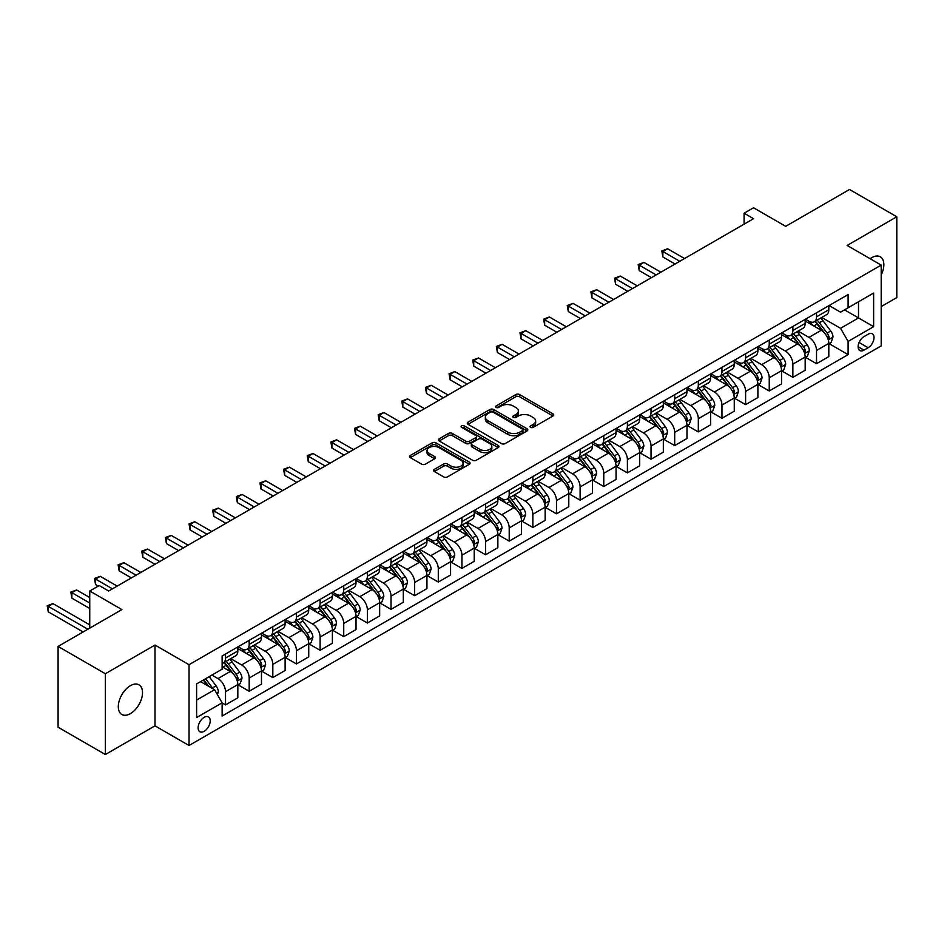 <?xml version="1.0" encoding="UTF-8"?>
<svg xmlns="http://www.w3.org/2000/svg" width="944" height="944" viewBox="0 0 944 944"><rect width="100%" height="100%" fill="white"/><g stroke="black" fill="none" stroke-linecap="round" stroke-linejoin="round"><path stroke-width="1.42" d="M530.634 427.372A1.841 1.062 0 0 0 533.23 427.372L552.948 415.985A2.62 1.51 0 0 0 553.727 414.912A2.62 1.51 0 0 0 552.948 413.85L519.542 394.557A2.62 1.51 0 0 0 515.825 394.557L496.107 405.944A1.841 1.062 0 0 0 495.565 406.687A1.841 1.062 0 0 0 496.107 407.442A1.841 1.062 0 0 0 498.703 407.442L501.252 405.967A8.402 4.85 0 0 1 513.135 405.967L515.92 407.572A8.402 4.85 0 0 1 518.386 411.006A8.402 4.85 0 0 1 515.92 414.428L513.371 415.903A1.841 1.062 0 0 0 512.828 416.658A1.841 1.062 0 0 0 513.371 417.413A1.841 1.062 0 0 0 515.967 417.413L518.516 415.938A8.402 4.85 0 0 1 530.398 415.938L533.183 417.543A8.402 4.85 0 0 1 535.649 420.977A8.402 4.85 0 0 1 533.183 424.399L530.634 425.874A1.841 1.062 0 0 0 530.091 426.629A1.841 1.062 0 0 0 530.634 427.372L530.634 425.874M130.414 713.629A17.122 9.877 120 0 0 141.588 698.548A17.122 9.877 120 0 0 138.969 684.825A17.122 9.877 120 0 0 130.414 685.674A17.122 9.877 120 0 0 119.227 700.755A17.122 9.877 120 0 0 121.847 714.478A17.122 9.877 120 0 0 130.414 713.629M881.2 274.916A17.122 9.877 120 0 0 880.304 256.827A17.122 9.877 120 0 0 871.737 257.665A17.122 9.877 120 0 0 870.144 258.715M204.164 731.317A8.555 4.944 120 0 0 209.757 723.777A8.555 4.944 120 0 0 208.447 716.909A8.555 4.944 120 0 0 204.164 717.334A8.555 4.944 120 0 0 198.57 724.886A8.555 4.944 120 0 0 199.892 731.742A8.555 4.944 120 0 0 204.164 731.317M434.334 469.357A2.62 1.51 0 0 0 433.567 470.431A2.62 1.51 0 0 0 434.334 471.504L443.715 476.921A2.62 1.51 0 0 0 447.421 476.921L469.333 464.271A2.62 1.51 0 0 0 470.1 463.197A2.62 1.51 0 0 0 469.333 462.123L435.916 442.83A2.62 1.51 0 0 0 432.199 442.83L410.298 455.48A2.62 1.51 0 0 0 409.531 456.554A2.62 1.51 0 0 0 410.298 457.628L421.626 464.165A2.62 1.51 0 0 0 425.331 464.165L434.712 458.749A2.62 1.51 0 0 0 435.479 457.675A2.62 1.51 0 0 0 434.712 456.601L429.095 453.368A7.021 4.059 0 0 1 427.03 450.5A7.021 4.059 0 0 1 431.373 446.748A7.021 4.059 0 0 1 439.019 447.633L461.026 460.33A7.021 4.059 0 0 1 463.079 463.197A7.021 4.059 0 0 1 458.737 466.938A7.021 4.059 0 0 1 451.09 466.065L447.421 463.952A2.62 1.51 0 0 0 443.715 463.952L434.334 469.357L434.334 471.504L443.715 466.135L443.715 463.952M881.2 306.588L896.8 297.572L896.8 216.778L849.517 189.484L785.691 226.336L753.548 207.774L744.084 213.226L753.548 218.689L108.666 591.015L99.203 585.551L89.751 591.015L89.751 628.138M105.35 673.721L105.35 754.516L154.993 725.853L154.993 645.059L105.35 673.721L58.08 646.428L121.906 609.576L89.751 591.015M154.993 645.059L189.036 664.706L881.2 265.099L881.2 345.893L189.036 745.512L189.036 664.706M896.8 216.778L847.157 245.44L881.2 265.099M501.441 443.586A2.62 1.51 0 0 0 505.158 443.586L527.059 430.936A2.62 1.51 0 0 0 527.826 429.862A2.62 1.51 0 0 0 527.059 428.8L493.641 409.507A2.62 1.51 0 0 0 489.936 409.507L468.023 422.145A2.62 1.51 0 0 0 467.256 423.219A2.62 1.51 0 0 0 468.023 424.293L501.441 443.586M462.359 427.774A1.841 1.062 0 0 1 464.224 428.033L464.224 425.85L498.196 445.462A2.62 1.51 0 0 1 498.963 446.536A2.62 1.51 0 0 1 498.196 447.598L476.283 460.247A2.62 1.51 0 0 1 472.578 460.247L439.161 440.954L439.161 438.818A2.62 1.51 0 0 0 438.394 439.892A2.62 1.51 0 0 0 439.161 440.954M439.161 438.818L448.542 433.402A2.62 1.51 0 0 1 452.247 433.402L465.805 441.226A2.62 1.51 0 0 0 469.51 441.226L475.729 437.638A2.62 1.51 0 0 0 476.496 436.565A2.62 1.51 0 0 0 475.729 435.491L461.628 427.349A1.841 1.062 0 0 1 461.085 426.594A1.841 1.062 0 0 1 462.218 425.614A1.841 1.062 0 0 1 464.224 425.85M105.35 754.516L58.08 727.222L58.08 646.428M868.15 334.211L863.984 336.607A8.295 4.791 120 0 0 858.568 343.923A8.295 4.791 120 0 0 859.842 350.566A8.295 4.791 120 0 0 863.984 350.153L868.15 347.746A8.295 4.791 120 0 0 873.566 340.442A8.295 4.791 120 0 0 872.291 333.798A8.295 4.791 120 0 0 868.15 334.211M829.092 305.549L840.538 312.157L848.101 307.791L848.101 294.575L222.135 655.974L222.135 669.19L196.6 683.928L196.6 717.558L222.135 702.82L222.135 716.024L848.101 354.625L848.101 341.421L840.538 328.311L821.728 317.455M848.101 307.791L873.637 293.041L873.637 326.671L848.101 341.421M154.993 725.853L189.036 745.512M744.084 213.226L744.084 224.153M844.514 309.856L858.509 317.939L858.509 301.785L873.637 293.041M840.538 328.311L858.509 317.939L873.637 326.671M196.6 700.082L214.571 689.71L200.576 681.639M222.135 702.926L225.533 704.897L225.533 691.681A10.703 6.171 -120 0 0 217.97 678.583L211.916 675.078M225.533 704.897L237.829 697.793L237.829 684.577A10.703 6.171 -120 0 0 230.265 671.479L222.135 666.783M238.112 684.86L249.181 691.244L249.181 678.028A10.703 6.171 -120 0 0 241.605 664.93L230.749 658.664M249.181 691.244L261.464 684.14L261.464 670.936A10.703 6.171 -120 0 0 253.901 657.838L237.829 648.552M261.748 671.208L272.816 677.591L272.816 664.387A10.703 6.171 -120 0 0 265.252 651.277L254.384 645.012M272.816 677.591L285.112 670.5L285.112 657.284A10.703 6.171 -120 0 0 277.548 644.186L261.464 634.899M285.395 657.555L296.451 663.951L296.451 650.735A10.703 6.171 -120 0 0 288.888 637.637L278.032 631.359M296.451 663.951L308.747 656.847L308.747 643.643A10.703 6.171 -120 0 0 301.183 630.533L285.112 621.258M309.03 643.914L320.099 650.298L320.099 637.082A10.703 6.171 -120 0 0 312.523 623.984L301.667 617.718M320.099 650.298L332.382 643.206L332.382 629.99A10.703 6.171 -120 0 0 324.819 616.892L308.747 607.606M332.666 630.262L343.734 636.645L343.734 623.441A10.703 6.171 -120 0 0 336.17 610.331L325.302 604.066M343.734 636.645L356.03 629.554L356.03 616.338A10.703 6.171 -120 0 0 348.466 603.24L332.382 593.965M356.313 616.621L367.369 623.005L367.369 609.789A10.703 6.171 -120 0 0 359.806 596.691L348.95 590.413M367.369 623.005L379.665 615.901L379.665 602.697A10.703 6.171 -120 0 0 372.101 589.587L356.03 580.312M379.948 602.968L391.017 609.352L391.017 596.148A10.703 6.171 -120 0 0 383.441 583.038L372.585 576.772M391.017 609.352L403.3 602.26L403.3 589.044A10.703 6.171 -120 0 0 395.737 575.946L379.665 566.66M403.584 589.316L414.652 595.711L414.652 582.495A10.703 6.171 -120 0 0 407.088 569.397L396.22 563.12M414.652 595.711L426.948 588.608L426.948 575.403A10.703 6.171 -120 0 0 419.384 562.294L403.3 553.019M427.231 575.675L438.287 582.059L438.287 568.843A10.703 6.171 -120 0 0 430.724 555.745L419.868 549.479M438.287 582.059L450.583 574.967L450.583 561.751A10.703 6.171 -120 0 0 443.019 548.653L426.948 539.366M450.866 562.022L461.935 568.406L461.935 555.202A10.703 6.171 -120 0 0 454.371 542.092L443.503 535.826M461.935 568.406L474.218 561.314L474.218 548.098A10.703 6.171 -120 0 0 466.655 535L450.583 525.714M474.502 548.37L485.57 554.765L485.57 541.549A10.703 6.171 -120 0 0 478.006 528.451L467.138 522.174M485.57 554.765L497.866 547.662L497.866 534.457A10.703 6.171 -120 0 0 490.302 521.348L474.218 512.073M498.149 534.729L509.205 541.113L509.205 527.908A10.703 6.171 -120 0 0 501.642 514.799L490.786 508.533M509.205 541.113L521.501 534.021L521.501 520.805A10.703 6.171 -120 0 0 513.937 507.707L497.866 498.42M521.784 521.076L532.853 527.472L532.853 514.256A10.703 6.171 -120 0 0 525.289 501.158L514.421 494.88M532.853 527.472L545.136 520.368L545.136 507.152A10.703 6.171 -120 0 0 537.573 494.054L521.501 484.779M545.42 507.435L556.488 513.819L556.488 500.603A10.703 6.171 -120 0 0 548.924 487.505L538.056 481.239M556.488 513.819L568.784 506.716L568.784 493.511A10.703 6.171 -120 0 0 561.22 480.402L545.136 471.127M569.067 493.783L580.123 500.167L580.123 486.962A10.703 6.171 -120 0 0 572.56 473.853L561.704 467.587M580.123 500.167L592.419 493.075L592.419 479.859A10.703 6.171 -120 0 0 584.855 466.761L568.784 457.474M592.702 480.13L603.771 486.526L603.771 473.31A10.703 6.171 -120 0 0 596.207 460.212L585.339 453.934M603.771 486.526L616.054 479.422L616.054 466.218A10.703 6.171 -120 0 0 608.491 453.108L592.419 443.833M616.338 466.489L627.406 472.873L627.406 459.657A10.703 6.171 -120 0 0 619.842 446.559L608.974 440.293M627.406 472.873L639.702 465.781L639.702 452.565A10.703 6.171 -120 0 0 632.138 439.467L616.054 430.181M639.985 452.837L651.041 459.221L651.041 446.016A10.703 6.171 -120 0 0 643.478 432.907L632.622 426.641M651.041 459.221L663.337 452.129L663.337 438.913A10.703 6.171 -120 0 0 655.773 425.815L639.702 416.54M663.62 439.196L674.689 445.58L674.689 432.364A10.703 6.171 -120 0 0 667.125 419.266L656.257 412.988M674.689 445.58L686.972 438.476L686.972 425.272A10.703 6.171 -120 0 0 679.409 412.162L663.337 402.887M687.256 425.543L698.324 431.927L698.324 418.723A10.703 6.171 -120 0 0 690.76 405.613L679.892 399.347M698.324 431.927L710.62 424.835L710.62 411.619A10.703 6.171 -120 0 0 703.056 398.521L686.972 389.235M710.903 411.891L721.959 418.286L721.959 405.07A10.703 6.171 -120 0 0 714.396 391.972L703.54 385.695M721.959 418.286L734.255 411.183L734.255 397.979A10.703 6.171 -120 0 0 726.691 384.869L710.62 375.594M734.538 398.25L745.607 404.634L745.607 391.418A10.703 6.171 -120 0 0 738.043 378.32L727.175 372.054M745.607 404.634L757.89 397.542L757.89 384.326A10.703 6.171 -120 0 0 750.327 371.228L734.255 361.941M758.174 384.597L769.242 390.981L769.242 377.777A10.703 6.171 -120 0 0 761.678 364.667L750.81 358.401M769.242 390.981L781.538 383.889L781.538 370.673A10.703 6.171 -120 0 0 773.974 357.575L757.89 348.289M781.821 370.945L792.877 377.34L792.877 364.124A10.703 6.171 -120 0 0 785.314 351.026L774.458 344.749M792.877 377.34L805.173 370.237L805.173 357.033A10.703 6.171 -120 0 0 797.609 343.923L781.538 334.648M805.456 357.304L816.525 363.688L816.525 350.484A10.703 6.171 -120 0 0 808.961 337.374L798.093 331.108M816.525 363.688L828.808 356.596L828.808 343.38A10.703 6.171 -120 0 0 821.245 330.282L805.173 320.995M805.456 319.19L808.961 321.22A10.703 6.171 -120 0 0 814.306 321.751A10.703 6.171 -120 0 0 816.525 316.854L816.525 312.806M781.821 332.843L785.314 334.86A10.703 6.171 -120 0 0 790.671 335.391A10.703 6.171 -120 0 0 792.877 330.494L792.877 326.459M758.174 346.495L761.678 348.513A10.703 6.171 -120 0 0 767.024 349.044A10.703 6.171 -120 0 0 769.242 344.147L769.242 340.1M734.538 360.136L738.043 362.166A10.703 6.171 -120 0 0 743.388 362.685A10.703 6.171 -120 0 0 745.607 357.788L745.607 353.752M710.903 373.789L714.396 375.806A10.703 6.171 -120 0 0 719.753 376.337A10.703 6.171 -120 0 0 721.959 371.44L721.959 367.405M687.256 387.441L690.76 389.459A10.703 6.171 -120 0 0 696.106 389.99A10.703 6.171 -120 0 0 698.324 385.093L698.324 381.046M663.62 401.082L667.125 403.1A10.703 6.171 -120 0 0 672.47 403.631A10.703 6.171 -120 0 0 674.689 398.734L674.689 394.698M639.985 414.735L643.478 416.752A10.703 6.171 -120 0 0 648.835 417.283A10.703 6.171 -120 0 0 651.041 412.386L651.041 408.351M616.338 428.375L619.842 430.405A10.703 6.171 -120 0 0 625.188 430.936A10.703 6.171 -120 0 0 627.406 426.027L627.406 421.992M592.702 442.028L596.207 444.046A10.703 6.171 -120 0 0 601.552 444.577A10.703 6.171 -120 0 0 603.771 439.68L603.771 435.644M569.067 455.681L572.56 457.698A10.703 6.171 -120 0 0 577.917 458.229A10.703 6.171 -120 0 0 580.123 453.332L580.123 449.285M545.42 469.321L548.924 471.339A10.703 6.171 -120 0 0 554.27 471.87A10.703 6.171 -120 0 0 556.488 466.973L556.488 462.938M521.784 482.974L525.289 484.992A10.703 6.171 -120 0 0 530.634 485.523A10.703 6.171 -120 0 0 532.853 480.626L532.853 476.59M498.149 496.627L501.642 498.644A10.703 6.171 -120 0 0 506.987 499.175A10.703 6.171 -120 0 0 509.205 494.278L509.205 490.231M474.502 510.267L478.006 512.285A10.703 6.171 -120 0 0 483.352 512.816A10.703 6.171 -120 0 0 485.57 507.919L485.57 503.884M450.866 523.92L454.371 525.938A10.703 6.171 -120 0 0 459.716 526.469A10.703 6.171 -120 0 0 461.935 521.572L461.935 517.524M427.231 537.561L430.724 539.59A10.703 6.171 -120 0 0 436.069 540.11A10.703 6.171 -120 0 0 438.287 535.213L438.287 531.177M403.584 551.213L407.088 553.231A10.703 6.171 -120 0 0 412.434 553.762A10.703 6.171 -120 0 0 414.652 548.865L414.652 544.83M379.948 564.866L383.441 566.884A10.703 6.171 -120 0 0 388.798 567.415A10.703 6.171 -120 0 0 391.017 562.518L391.017 558.47M356.313 578.507L359.806 580.525A10.703 6.171 -120 0 0 365.151 581.056A10.703 6.171 -120 0 0 367.369 576.159L367.369 572.123M332.666 592.159L336.17 594.177A10.703 6.171 -120 0 0 341.516 594.708A10.703 6.171 -120 0 0 343.734 589.811L343.734 585.776M309.03 605.8L312.523 607.83A10.703 6.171 -120 0 0 317.88 608.361A10.703 6.171 -120 0 0 320.099 603.464L320.099 599.416M285.395 619.453L288.888 621.471A10.703 6.171 -120 0 0 294.233 622.002A10.703 6.171 -120 0 0 296.451 617.105L296.451 613.069M261.748 633.105L265.252 635.123A10.703 6.171 -120 0 0 270.598 635.654A10.703 6.171 -120 0 0 272.816 630.757L272.816 626.71M238.112 646.746L241.605 648.764A10.703 6.171 -120 0 0 246.962 649.295A10.703 6.171 -120 0 0 249.181 644.398L249.181 640.362M829.092 343.651L848.101 354.625M814.306 321.751L826.602 314.647A10.703 6.171 -120 0 0 828.808 309.75L828.808 305.714M790.671 335.391L802.955 328.3A10.703 6.171 -120 0 0 805.173 323.403L805.173 319.355M767.024 349.044L779.319 341.94A10.703 6.171 -120 0 0 781.538 337.043L781.538 333.008M743.388 362.685L755.684 355.593A10.703 6.171 -120 0 0 757.89 350.696L757.89 346.66M719.753 376.337L732.037 369.246A10.703 6.171 -120 0 0 734.255 364.349L734.255 360.301M696.106 389.99L708.401 382.886A10.703 6.171 -120 0 0 710.62 377.989L710.62 373.954M672.47 403.631L684.766 396.539A10.703 6.171 -120 0 0 686.972 391.642L686.972 387.595M648.835 417.283L661.119 410.18A10.703 6.171 -120 0 0 663.337 405.283L663.337 401.247M625.188 430.936L637.483 423.832A10.703 6.171 -120 0 0 639.702 418.935L639.702 414.9M601.552 444.577L613.848 437.485A10.703 6.171 -120 0 0 616.054 432.588L616.054 428.541M577.917 458.229L590.201 451.126A10.703 6.171 -120 0 0 592.419 446.229L592.419 442.193M554.27 471.87L566.565 464.778A10.703 6.171 -120 0 0 568.784 459.881L568.784 455.846M530.634 485.523L542.93 478.431A10.703 6.171 -120 0 0 545.136 473.534L545.136 469.487M506.987 499.175L519.283 492.072A10.703 6.171 -120 0 0 521.501 487.175L521.501 483.139M483.352 512.816L495.647 505.724A10.703 6.171 -120 0 0 497.866 500.827L497.866 496.78M459.716 526.469L472.012 519.365A10.703 6.171 -120 0 0 474.218 514.468L474.218 510.433M436.069 540.11L448.365 533.018A10.703 6.171 -120 0 0 450.583 528.121L450.583 524.085M412.434 553.762L424.729 546.67A10.703 6.171 -120 0 0 426.948 541.773L426.948 537.726M388.798 567.415L401.094 560.311A10.703 6.171 -120 0 0 403.3 555.414L403.3 551.379M365.151 581.056L377.447 573.964A10.703 6.171 -120 0 0 379.665 569.067L379.665 565.019M341.516 594.708L353.811 587.605A10.703 6.171 -120 0 0 356.03 582.708L356.03 578.672M317.88 608.361L330.176 601.257A10.703 6.171 -120 0 0 332.382 596.36L332.382 592.325M294.233 622.002L306.529 614.91A10.703 6.171 -120 0 0 308.747 610.013L308.747 605.965M270.598 635.654L282.893 628.551A10.703 6.171 -120 0 0 285.112 623.654L285.112 619.618M246.962 649.295L259.246 642.203A10.703 6.171 -120 0 0 261.464 637.306L261.464 633.271M222.135 663.384A10.703 6.171 -120 0 0 223.315 662.948L235.611 655.856A10.703 6.171 -120 0 0 237.829 650.959L237.829 646.911M223.315 662.948A10.703 6.171 -120 0 0 225.533 658.051L225.533 654.015M214.571 689.71L222.135 702.82M531.366 427.632L533.183 426.582A8.402 4.85 0 0 0 535.649 423.16L535.649 420.977M518.386 411.006L518.386 413.189A8.402 4.85 0 0 1 515.92 416.623L514.102 417.673M552.948 413.85L552.948 415.985L519.542 396.74A2.62 1.51 0 0 0 515.825 396.74L496.839 407.702M527.059 428.8L527.059 430.936L493.641 411.69A2.62 1.51 0 0 0 489.936 411.69L468.059 424.316M522.421 430.617A1.841 1.062 0 0 0 522.952 429.862A1.841 1.062 0 0 0 522.421 429.119L493.087 412.186A1.841 1.062 0 0 0 490.491 412.186L487.8 413.732A8.402 4.85 0 0 0 485.334 417.165A8.402 4.85 0 0 0 487.8 420.599L507.848 432.175A8.402 4.85 0 0 0 519.731 432.175L522.421 430.617L522.421 432.8A1.841 1.062 0 0 0 522.952 432.045L522.952 429.862M485.334 417.165L485.334 419.348A8.402 4.85 0 0 0 487.8 422.782L487.8 420.599M522.421 432.8L519.731 434.358A8.402 4.85 0 0 1 507.848 434.358L487.8 422.782M439.196 440.978L448.542 435.585L448.542 433.402M476.496 436.565L476.496 438.748A2.62 1.51 0 0 1 475.729 439.821L469.51 443.409A2.62 1.51 0 0 1 465.805 443.409L452.247 435.585A2.62 1.51 0 0 0 448.542 435.585M464.224 428.033L498.161 447.621M479.859 449.344A7.021 4.059 0 0 0 487.517 450.229A7.021 4.059 0 0 0 491.848 446.477A7.021 4.059 0 0 0 489.794 443.609L482.042 439.137A2.62 1.51 0 0 0 478.325 439.137L472.106 442.724A2.62 1.51 0 0 0 471.339 443.798A2.62 1.51 0 0 0 472.106 444.872L479.859 449.344L479.859 451.527A7.021 4.059 0 0 0 487.517 452.412A7.021 4.059 0 0 0 491.848 448.66L491.848 446.477M471.339 443.798L471.339 445.981A2.62 1.51 0 0 0 472.106 447.055L472.106 444.872M479.859 451.527L472.106 447.055M463.079 463.197L463.079 465.38A7.021 4.059 0 0 1 458.737 469.121A7.021 4.059 0 0 1 451.09 468.248L447.421 466.135A2.62 1.51 0 0 0 443.715 466.135M427.03 450.5L427.03 452.683A7.021 4.059 0 0 0 429.095 455.551L429.095 453.368M434.677 458.772L429.095 455.551M469.298 464.295L435.916 445.013A2.62 1.51 0 0 0 432.199 445.013L410.333 457.639M828.808 343.817L831.086 342.507L832.974 337.043A7.092 4.095 -120 0 0 830.708 331.014L822.979 320.7A20.461 11.812 -120 0 0 820.749 318.022M813.067 325.55A20.461 11.812 -120 0 0 808.878 321.172M828.171 339.474L829.151 337.35A7.092 4.095 -120 0 0 827.121 333.09L819.392 322.777A20.461 11.812 -120 0 0 817.162 320.099M815.25 321.196A16.98 9.806 60 0 1 818.047 324.37L824.584 333.09M684.518 258.538L667.597 248.768L662.865 251.505L662.865 256.957L675.066 264.001M814.884 321.408A20.461 11.812 60 0 1 817.126 324.087L822.259 330.943M662.865 256.957L661.827 250.903L679.786 261.276M661.827 250.903L667.597 248.768M805.173 357.469L807.439 356.159L809.338 350.696A7.092 4.095 -120 0 0 807.073 344.666L799.344 334.341A20.461 11.812 -120 0 0 797.114 331.674M789.432 339.203A20.461 11.812 -120 0 0 785.243 334.813M804.524 353.127L805.503 351.003A7.092 4.095 -120 0 0 803.474 346.731L795.757 336.418A20.461 11.812 -120 0 0 793.515 333.751M791.615 334.849A16.98 9.806 60 0 1 794.4 338.011L800.937 346.743M660.883 272.191L643.95 262.42L639.23 265.146L639.23 270.609L651.419 277.654M791.249 335.061A20.461 11.812 60 0 1 793.479 337.728L798.624 344.584M639.23 270.609L638.179 264.544L656.151 274.916M638.179 264.544L643.95 262.42M781.538 371.11L783.803 369.8L785.691 364.349A7.092 4.095 -120 0 0 783.437 358.307L775.708 347.994A20.461 11.812 -120 0 0 773.478 345.315M765.785 352.855A20.461 11.812 -120 0 0 761.596 348.466M780.889 366.768L781.868 364.644A7.092 4.095 -120 0 0 779.838 360.384L772.109 350.071A20.461 11.812 -120 0 0 769.879 347.392M767.979 348.489A16.98 9.806 60 0 1 770.764 351.664L777.301 360.396M637.235 285.843L620.314 276.073L615.582 278.799L615.582 284.262L627.784 291.295M767.614 348.702A20.461 11.812 60 0 1 769.844 351.38L774.977 358.236M615.582 284.262L614.544 278.197L632.515 288.569M614.544 278.197L620.314 276.073M757.89 384.763L760.168 383.453L762.056 377.989A7.092 4.095 -120 0 0 759.79 371.96L752.061 361.646A20.461 11.812 -120 0 0 749.831 358.968M742.149 366.496A20.461 11.812 -120 0 0 737.96 362.118M757.253 380.42L758.233 378.296A7.092 4.095 -120 0 0 756.203 374.036L748.474 363.711A20.461 11.812 -120 0 0 746.244 361.045M744.332 362.142A16.98 9.806 60 0 1 747.129 365.316L753.666 374.036M613.6 299.484L596.679 289.714L591.947 292.451L591.947 297.903L604.148 304.947M743.966 362.354A20.461 11.812 60 0 1 746.208 365.021L751.341 371.889M591.947 297.903L590.909 291.849L608.868 302.222M590.909 291.849L596.679 289.714M734.255 398.415L736.521 397.105L738.42 391.642A7.092 4.095 -120 0 0 736.155 385.6L728.426 375.287A20.461 11.812 -120 0 0 726.196 372.62M718.514 380.149A20.461 11.812 -120 0 0 714.325 375.759M733.606 394.073L734.585 391.937A7.092 4.095 -120 0 0 732.556 387.677L724.839 377.364A20.461 11.812 -120 0 0 722.597 374.685M720.697 375.795A16.98 9.806 60 0 1 723.482 378.957L730.019 387.689M589.965 313.137L573.032 303.366L568.312 306.092L568.312 311.555L580.501 318.6M720.331 375.995A20.461 11.812 60 0 1 722.561 378.674L727.706 385.53M568.312 311.555L567.261 305.49L585.233 315.862M567.261 305.49L573.032 303.366M710.62 412.056L712.885 410.746L714.773 405.283A7.092 4.095 -120 0 0 712.519 399.253L704.79 388.94A20.461 11.812 -120 0 0 702.56 386.261M694.867 393.79A20.461 11.812 -120 0 0 690.678 389.412M709.971 407.714L710.95 405.59A7.092 4.095 -120 0 0 708.92 401.33L701.191 391.017A20.461 11.812 -120 0 0 698.961 388.338M697.061 389.435A16.98 9.806 60 0 1 699.846 392.61L706.383 401.342M566.317 326.789L549.396 317.007L544.664 319.745L544.664 325.196L556.866 332.241M696.696 389.648A20.461 11.812 60 0 1 698.926 392.326L704.059 399.182M544.664 325.196L543.626 319.143L561.597 329.515M543.626 319.143L549.396 317.007M686.972 425.709L689.25 424.399L691.138 418.935A7.092 4.095 -120 0 0 688.872 412.906L681.143 402.581A20.461 11.812 -120 0 0 678.913 399.914M671.231 407.442A20.461 11.812 -120 0 0 667.042 403.064M686.335 421.366L687.315 419.242A7.092 4.095 -120 0 0 685.285 414.971L677.556 404.657A20.461 11.812 -120 0 0 675.326 401.991M673.414 403.088A16.98 9.806 60 0 1 676.211 406.25L682.748 414.982M542.682 340.43L525.761 330.66L521.029 333.385L521.029 338.849L533.23 345.893M673.048 403.3A20.461 11.812 60 0 1 675.29 405.967L680.423 412.823M521.029 338.849L519.991 332.795L537.95 343.168M519.991 332.795L525.761 330.66M663.337 439.349L665.603 438.04L667.502 432.588A7.092 4.095 -120 0 0 665.237 426.546L657.508 416.233A20.461 11.812 -120 0 0 655.278 413.555M647.596 421.095A20.461 11.812 -120 0 0 643.407 416.705M662.688 435.019L663.667 432.883A7.092 4.095 -120 0 0 661.638 428.623L653.921 418.31A20.461 11.812 -120 0 0 651.679 415.631M649.779 416.729A16.98 9.806 60 0 1 652.564 419.903L659.101 428.635M519.047 354.083L502.114 344.312L497.394 347.038L497.394 352.501L509.583 359.534M649.413 416.941A20.461 11.812 60 0 1 651.643 419.62L656.788 426.476M497.394 352.501L496.343 346.436L514.315 356.808M496.343 346.436L502.114 344.312M639.702 453.002L641.967 451.692L643.855 446.229A7.092 4.095 -120 0 0 641.601 440.199L633.872 429.886A20.461 11.812 -120 0 0 631.63 427.207M623.949 434.736A20.461 11.812 -120 0 0 619.76 430.358M639.053 448.66L640.032 446.536A7.092 4.095 -120 0 0 638.002 442.276L630.273 431.951A20.461 11.812 -120 0 0 628.043 429.284M626.143 430.381A16.98 9.806 60 0 1 628.928 433.556L635.465 442.276M495.399 367.723L478.478 357.953L473.746 360.691L473.746 366.142L485.948 373.187M625.778 430.594A20.461 11.812 60 0 1 628.008 433.272L633.141 440.128M473.746 366.142L472.708 360.089L490.679 370.461M472.708 360.089L478.478 357.953M616.054 466.655L618.332 465.345L620.22 459.881A7.092 4.095 -120 0 0 617.954 453.84L610.225 443.527A20.461 11.812 -120 0 0 607.995 440.86M600.313 448.388A20.461 11.812 -120 0 0 596.124 443.999M615.417 462.312L616.397 460.188A7.092 4.095 -120 0 0 614.367 455.917L606.638 445.603A20.461 11.812 -120 0 0 604.408 442.937M602.496 444.034A16.98 9.806 60 0 1 605.293 447.196L611.83 455.928M471.764 381.376L454.843 371.606L450.111 374.331L450.111 379.795L462.312 386.839M602.13 444.246A20.461 11.812 60 0 1 604.372 446.913L609.505 453.769M450.111 379.795L449.073 373.73L467.032 384.102M449.073 373.73L454.843 371.606M592.419 480.295L594.685 478.986L596.584 473.534A7.092 4.095 -120 0 0 594.319 467.492L586.59 457.179A20.461 11.812 -120 0 0 584.36 454.501M576.678 462.041A20.461 11.812 -120 0 0 572.489 457.651M591.77 475.953L592.749 473.829A7.092 4.095 -120 0 0 590.72 469.569L583.003 459.256A20.461 11.812 -120 0 0 580.761 456.577M578.861 457.675A16.98 9.806 60 0 1 581.646 460.849L588.183 469.581M448.129 395.029L431.196 385.258L426.476 387.984L426.476 393.447L438.665 400.48M578.495 457.887A20.461 11.812 60 0 1 580.725 460.566L585.87 467.422M426.476 393.447L425.425 387.382L443.397 397.754M425.425 387.382L431.196 385.258M568.784 493.948L571.049 492.638L572.937 487.175A7.092 4.095 -120 0 0 570.683 481.145L562.954 470.832A20.461 11.812 -120 0 0 560.712 468.153M553.031 475.682A20.461 11.812 -120 0 0 548.842 471.304M568.135 489.606L569.114 487.482A7.092 4.095 -120 0 0 567.084 483.21L559.355 472.897A20.461 11.812 -120 0 0 557.125 470.23M555.225 471.327A16.98 9.806 60 0 1 558.01 474.502L564.547 483.222M424.481 408.669L407.56 398.899L402.828 401.637L402.828 407.088L415.03 414.133M554.86 471.54A20.461 11.812 60 0 1 557.09 474.207L562.223 481.074M402.828 407.088L401.79 401.035L419.761 411.407M401.79 401.035L407.56 398.899M545.136 507.589L547.414 506.279L549.302 500.827A7.092 4.095 -120 0 0 547.036 494.786L539.307 484.473A20.461 11.812 -120 0 0 537.077 481.806M529.395 489.334A20.461 11.812 -120 0 0 525.206 484.945M544.499 503.258L545.479 501.122A7.092 4.095 -120 0 0 543.449 496.863L535.72 486.549A20.461 11.812 -120 0 0 533.49 483.871M531.578 484.98A16.98 9.806 60 0 1 534.375 488.142L540.912 496.874M400.846 422.322L383.925 412.552L379.193 415.277L379.193 420.741L391.394 427.785M531.212 485.181A20.461 11.812 60 0 1 533.454 487.859L538.587 494.715M379.193 420.741L378.155 414.676L396.114 425.048M378.155 414.676L383.925 412.552M521.501 521.241L523.767 519.932L525.666 514.468A7.092 4.095 -120 0 0 523.401 508.438L515.672 498.125A20.461 11.812 -120 0 0 513.442 495.447M505.76 502.975A20.461 11.812 -120 0 0 501.571 498.597M520.852 516.899L521.831 514.775A7.092 4.095 -120 0 0 519.802 510.515L512.073 500.202A20.461 11.812 -120 0 0 509.843 497.523M507.943 498.621A16.98 9.806 60 0 1 510.728 501.795L517.265 510.527M377.211 435.975L360.278 426.192L355.558 428.93L355.558 434.382L367.747 441.426M507.577 498.833A20.461 11.812 60 0 1 509.807 501.512L514.952 508.368M355.558 434.382L354.507 428.328L372.479 438.7M354.507 428.328L360.278 426.192M497.866 534.894L500.131 533.584L502.019 528.121A7.092 4.095 -120 0 0 499.765 522.091L492.036 511.766A20.461 11.812 -120 0 0 489.794 509.099M482.113 516.628A20.461 11.812 -120 0 0 477.924 512.25M497.217 530.552L498.196 528.428A7.092 4.095 -120 0 0 496.166 524.156L488.437 513.843A20.461 11.812 -120 0 0 486.207 511.176M484.307 512.273A16.98 9.806 60 0 1 487.092 515.436L493.629 524.168M353.563 449.615L336.642 439.845L331.91 442.571L331.91 448.034L344.112 455.079M483.942 512.486A20.461 11.812 60 0 1 486.172 515.153L491.305 522.008M331.91 448.034L330.872 441.969L348.843 452.341M330.872 441.969L336.642 439.845M474.218 548.535L476.496 547.225L478.384 541.773A7.092 4.095 -120 0 0 476.118 535.732L468.389 525.419A20.461 11.812 -120 0 0 466.159 522.74M458.477 530.28A20.461 11.812 -120 0 0 454.288 525.891M473.581 544.192L474.561 542.068A7.092 4.095 -120 0 0 472.531 537.809L464.802 527.495A20.461 11.812 -120 0 0 462.572 524.817M460.66 525.914A16.98 9.806 60 0 1 463.457 529.088L469.994 537.82M329.928 463.268L313.007 453.498L308.275 456.223L308.275 461.687L320.476 468.72M460.294 526.127A20.461 11.812 60 0 1 462.525 528.805L467.669 535.661M308.275 461.687L307.237 455.622L325.196 465.994M307.237 455.622L313.007 453.498M450.583 562.187L452.849 560.878L454.737 555.414A7.092 4.095 -120 0 0 452.483 549.384L444.754 539.071A20.461 11.812 -120 0 0 442.524 536.393M434.842 543.921A20.461 11.812 -120 0 0 430.653 539.543M449.934 557.845L450.913 555.721A7.092 4.095 -120 0 0 448.884 551.461L441.155 541.136A20.461 11.812 -120 0 0 438.925 538.469M437.025 539.567A16.98 9.806 60 0 1 439.81 542.741L446.347 551.461M306.293 476.909L289.36 467.138L284.64 469.876L284.64 475.328L296.829 482.372M436.659 539.779A20.461 11.812 60 0 1 438.889 542.446L444.034 549.314M284.64 475.328L283.589 469.274L301.561 479.646M283.589 469.274L289.36 467.138M426.948 575.84L429.213 574.53L431.101 569.067A7.092 4.095 -120 0 0 428.836 563.025L421.118 552.712A20.461 11.812 -120 0 0 418.876 550.045M411.195 557.574A20.461 11.812 -120 0 0 407.006 553.184M426.299 571.498L427.278 569.362A7.092 4.095 -120 0 0 425.248 565.102L417.519 554.789A20.461 11.812 -120 0 0 415.289 552.11M413.389 553.219A16.98 9.806 60 0 1 416.174 556.382L422.711 565.114M282.645 490.561L265.724 480.791L260.992 483.517L260.992 488.98L273.194 496.025M413.024 553.432A20.461 11.812 60 0 1 415.254 556.099L420.387 562.954M260.992 488.98L259.954 482.915L277.925 493.287M259.954 482.915L265.724 480.791M403.3 589.481L405.578 588.171L407.466 582.708A7.092 4.095 -120 0 0 405.2 576.678L397.471 566.365A20.461 11.812 -120 0 0 395.241 563.686M387.559 571.214A20.461 11.812 -120 0 0 383.37 566.837M402.663 585.138L403.643 583.014A7.092 4.095 -120 0 0 401.613 578.755L393.884 568.441A20.461 11.812 -120 0 0 391.654 565.763M389.742 566.86A16.98 9.806 60 0 1 392.539 570.034L399.076 578.766M259.01 504.214L242.089 494.444L237.357 497.169L237.357 502.621L249.558 509.666M389.376 567.073A20.461 11.812 60 0 1 391.607 569.751L396.751 576.607M237.357 502.621L236.319 496.568L254.278 506.94M236.319 496.568L242.089 494.444M379.665 603.133L381.931 601.824L383.819 596.36A7.092 4.095 -120 0 0 381.565 590.33L373.836 580.005A20.461 11.812 -120 0 0 371.606 577.339M363.912 584.867A20.461 11.812 -120 0 0 359.735 580.489M379.016 598.791L379.995 596.667A7.092 4.095 -120 0 0 377.966 592.395L370.237 582.082A20.461 11.812 -120 0 0 368.007 579.415M366.107 580.513A16.98 9.806 60 0 1 368.892 583.675L375.429 592.407M235.375 517.855L218.442 508.084L213.722 510.81L213.722 516.274L225.911 523.318M365.741 580.725A20.461 11.812 60 0 1 367.971 583.392L373.104 590.248M213.722 516.274L212.671 510.22L230.643 520.592M212.671 510.22L218.442 508.084M356.03 616.774L358.295 615.464L360.183 610.013A7.092 4.095 -120 0 0 357.918 603.971L350.2 593.658A20.461 11.812 -120 0 0 347.958 590.991M340.277 598.52A20.461 11.812 -120 0 0 336.088 594.13M355.381 612.444L356.36 610.308A7.092 4.095 -120 0 0 354.33 606.048L346.601 595.735A20.461 11.812 -120 0 0 344.371 593.056M342.471 594.154A16.98 9.806 60 0 1 345.256 597.328L351.793 606.06M211.727 531.507L194.806 521.737L190.074 524.463L190.074 529.926L202.276 536.959M342.106 594.366A20.461 11.812 60 0 1 344.336 597.045L349.469 603.9M190.074 529.926L189.036 523.861L207.007 534.233M189.036 523.861L194.806 521.737M332.382 630.427L334.66 629.117L336.548 623.654A7.092 4.095 -120 0 0 334.282 617.624L326.553 607.311A20.461 11.812 -120 0 0 324.323 604.632M316.641 612.16A20.461 11.812 -120 0 0 312.452 607.783M331.745 626.084L332.725 623.96A7.092 4.095 -120 0 0 330.695 619.701L322.966 609.387A20.461 11.812 -120 0 0 320.736 606.709M318.824 607.806A16.98 9.806 60 0 1 321.609 610.98L328.158 619.701M188.092 545.148L171.171 535.378L166.439 538.115L166.439 543.567L178.628 550.612M318.458 608.019A20.461 11.812 60 0 1 320.689 610.697L325.833 617.553M166.439 543.567L165.401 537.514L183.36 547.886M165.401 537.514L171.171 535.378M308.747 644.079L311.013 642.77L312.901 637.306A7.092 4.095 -120 0 0 310.647 631.265L302.918 620.951A20.461 11.812 -120 0 0 300.688 618.285M292.994 625.813A20.461 11.812 -120 0 0 288.817 621.423M308.098 639.737L309.077 637.613A7.092 4.095 -120 0 0 307.048 633.341L299.319 623.028A20.461 11.812 -120 0 0 297.089 620.361M295.189 621.459A16.98 9.806 60 0 1 297.974 624.621L304.511 633.353M164.445 558.801L147.524 549.03L142.804 551.756L142.804 557.22L154.993 564.264M294.823 621.671A20.461 11.812 60 0 1 297.053 624.338L302.186 631.194M142.804 557.22L141.753 551.154L159.725 561.527M141.753 551.154L147.524 549.03M285.112 657.72L287.377 656.41L289.265 650.959A7.092 4.095 -120 0 0 287 644.917L279.282 634.604A20.461 11.812 -120 0 0 277.04 631.925M269.359 639.466A20.461 11.812 -120 0 0 265.17 635.076M284.463 653.378L285.442 651.254A7.092 4.095 -120 0 0 283.412 646.994L275.683 636.681A20.461 11.812 -120 0 0 273.453 634.002M271.553 635.1A16.98 9.806 60 0 1 274.338 638.274L280.875 647.006M140.809 572.453L123.888 562.683L119.156 565.409L119.156 570.872L131.358 577.905M271.188 635.312A20.461 11.812 60 0 1 273.418 637.991L278.551 644.846M119.156 570.872L118.118 564.807L136.078 575.179M118.118 564.807L123.888 562.683M261.464 671.373L263.742 670.063L265.63 664.6A7.092 4.095 -120 0 0 263.364 658.57L255.635 648.257A20.461 11.812 -120 0 0 253.405 645.578M245.723 653.106A20.461 11.812 -120 0 0 241.534 648.729M260.827 667.03L261.807 664.906A7.092 4.095 -120 0 0 259.777 660.647L252.048 650.322A20.461 11.812 -120 0 0 249.818 647.655M247.906 648.752A16.98 9.806 60 0 1 250.691 651.926L257.24 660.647M117.174 586.094L100.241 576.324L95.521 579.061L95.521 584.513L98.259 586.094M247.54 648.965A20.461 11.812 60 0 1 249.771 651.631L254.915 658.499M95.521 584.513L94.483 578.46L112.442 588.832M94.483 578.46L100.241 576.324M237.829 685.025L240.095 683.704L241.983 678.252A7.092 4.095 -120 0 0 239.729 672.211L232 661.897A20.461 11.812 -120 0 0 229.77 659.231M237.18 680.683L238.159 678.547A7.092 4.095 -120 0 0 236.13 674.287L228.401 663.974A20.461 11.812 -120 0 0 226.171 661.296M224.271 662.405A16.98 9.806 60 0 1 227.056 665.567L233.593 674.299M89.751 597.564L76.606 589.976L71.874 592.702L71.874 598.166L89.751 608.479M223.905 662.605A20.461 11.812 60 0 1 226.135 665.284L231.268 672.14M71.874 598.166L70.835 592.1L89.751 603.027M70.835 592.1L76.606 589.976M217.403 694.631L218.347 691.893A7.092 4.095 -120 0 0 216.082 685.863L209.19 676.659M89.751 624.857L52.97 603.617L48.238 606.355L48.238 611.806L83.131 631.961M213.143 688.884A7.092 4.095 -120 0 0 212.494 687.94L205.603 678.736M203.821 679.763L208.777 686.371M203.326 680.046L207.527 685.651M48.238 611.806L47.2 605.753L87.863 629.223M47.2 605.753L52.97 603.617M217.97 678.583L230.265 671.479M241.605 664.93L253.901 657.838M265.252 651.277L277.548 644.186M288.888 637.637L301.183 630.533M312.523 623.984L324.819 616.892M336.17 610.331L348.466 603.24M359.806 596.691L372.101 589.587M383.441 583.038L395.737 575.946M407.088 569.397L419.384 562.294M430.724 555.745L443.019 548.653M454.371 542.092L466.655 535M478.006 528.451L490.302 521.348M501.642 514.799L513.937 507.707M525.289 501.158L537.573 494.054M548.924 487.505L561.22 480.402M572.56 473.853L584.855 466.761M596.207 460.212L608.491 453.108M619.842 446.559L632.138 439.467M643.478 432.907L655.773 425.815M667.125 419.266L679.409 412.162M690.76 405.613L703.056 398.521M714.396 391.972L726.691 384.869M738.043 378.32L750.327 371.228M761.678 364.667L773.974 357.575M785.314 351.026L797.609 343.923M808.961 337.374L821.245 330.282M816.525 316.854L828.808 309.75M816.525 350.484L828.808 343.38M792.877 364.124L805.173 357.033M792.877 330.494L805.173 323.403M769.242 377.777L781.538 370.673M769.242 344.147L781.538 337.043M745.607 391.418L757.89 384.326M745.607 357.788L757.89 350.696M721.959 405.07L734.255 397.979M721.959 371.44L734.255 364.349M698.324 418.723L710.62 411.619M698.324 385.093L710.62 377.989M674.689 432.364L686.972 425.272M674.689 398.734L686.972 391.642M651.041 446.016L663.337 438.913M651.041 412.386L663.337 405.283M627.406 459.657L639.702 452.565M627.406 426.027L639.702 418.935M603.771 473.31L616.054 466.218M603.771 439.68L616.054 432.588M580.123 486.962L592.419 479.859M580.123 453.332L592.419 446.229M556.488 500.603L568.784 493.511M556.488 466.973L568.784 459.881M532.853 514.256L545.136 507.152M532.853 480.626L545.136 473.534M509.205 527.908L521.501 520.805M509.205 494.278L521.501 487.175M485.57 541.549L497.866 534.457M485.57 507.919L497.866 500.827M461.935 555.202L474.218 548.098M461.935 521.572L474.218 514.468M438.287 568.843L450.583 561.751M438.287 535.213L450.583 528.121M414.652 582.495L426.948 575.403M414.652 548.865L426.948 541.773M391.017 596.148L403.3 589.044M391.017 562.518L403.3 555.414M367.369 609.789L379.665 602.697M367.369 576.159L379.665 569.067M343.734 623.441L356.03 616.338M343.734 589.811L356.03 582.708M320.099 637.082L332.382 629.99M320.099 603.464L332.382 596.36M296.451 650.735L308.747 643.643M296.451 617.105L308.747 610.013M272.816 664.387L285.112 657.284M272.816 630.757L285.112 623.654M249.181 678.028L261.464 670.936M249.181 644.398L261.464 637.306M225.533 691.681L237.829 684.577M225.533 658.051L237.829 650.959M859.075 342.507L868.15 347.746M858.131 346.767L863.984 350.153M533.183 426.582L533.183 424.399M513.371 417.413L513.371 415.903M515.92 416.623L515.92 414.428M496.107 407.442L496.107 405.944M515.825 396.74L515.825 394.557M519.542 396.74L519.542 394.557M468.023 424.293L468.023 422.145M489.936 411.69L489.936 409.507M493.641 411.69L493.641 409.507M507.848 434.358L507.848 432.175M519.731 434.358L519.731 432.175M452.247 435.585L452.247 433.402M465.805 443.409L465.805 441.226M469.51 443.409L469.51 441.226M475.729 439.821L475.729 437.638M498.196 447.598L498.196 445.462M447.421 466.135L447.421 463.952M451.09 468.248L451.09 466.065M434.712 458.749L434.712 456.601M410.298 457.628L410.298 455.48M432.199 445.013L432.199 442.83M435.916 445.013L435.916 442.83M469.333 464.271L469.333 462.123M828.289 339.864L832.927 337.185M819.392 322.777L822.979 320.7M813.822 325.987L817.126 324.087M827.121 333.09L830.708 331.014M826.555 335.852L829.151 337.35M804.642 353.516L809.291 350.838M795.757 336.418L799.344 334.341M790.175 339.639L793.479 337.728M803.474 346.731L807.073 344.666M802.919 349.504L805.503 351.003M781.007 367.157L785.644 364.478M772.109 350.071L775.708 347.994M766.54 353.28L769.844 351.38M779.838 360.384L783.437 358.307M779.272 363.145L781.868 364.644M757.371 380.81L762.009 378.131M748.474 363.711L752.061 361.646M742.904 366.933L746.208 365.021M756.203 374.036L759.79 371.96M755.637 376.798L758.233 378.296M733.724 394.462L738.373 391.772M724.839 377.364L728.426 375.287M719.257 380.585L722.561 378.674M732.556 387.677L736.155 385.6M732.001 390.45L734.585 391.937M710.089 408.103L714.726 405.424M701.191 391.017L704.79 388.94M695.622 394.226L698.926 392.326M708.92 401.33L712.519 399.253M708.354 404.091L710.95 405.59M686.453 421.756L691.091 419.077M677.556 404.657L681.143 402.581M671.986 407.879L675.29 405.967M685.285 414.971L688.872 412.906M684.719 417.744L687.315 419.242M662.806 435.396L667.455 432.718M653.921 418.31L657.508 416.233M648.339 421.531L651.643 419.62M661.638 428.623L665.237 426.546M661.083 431.396L663.667 432.883M639.171 449.049L643.808 446.37M630.273 431.951L633.872 429.886M624.704 435.172L628.008 433.272M638.002 442.276L641.601 440.199M637.436 445.037L640.032 446.536M615.523 462.702L620.173 460.023M606.638 445.603L610.225 443.527M601.068 448.825L604.372 446.913M614.367 455.917L617.954 453.84M613.801 458.69L616.397 460.188M591.888 476.342L596.537 473.664M583.003 459.256L586.59 457.179M577.421 462.466L580.725 460.566M590.72 469.569L594.319 467.492M590.165 472.33L592.749 473.829M568.253 489.995L572.89 487.316M559.355 472.897L562.954 470.832M553.786 476.118L557.09 474.207M567.084 483.21L570.683 481.145M566.518 485.983L569.114 487.482M544.605 503.648L549.255 500.957M535.72 486.549L539.307 484.473M530.15 489.771L533.454 487.859M543.449 496.863L547.036 494.786M542.883 499.636L545.479 501.122M520.97 517.288L525.619 514.61M512.073 500.202L515.672 498.125M506.503 503.412L509.807 501.512M519.802 510.515L523.401 508.438M519.247 513.276L521.831 514.775M497.335 530.941L501.972 528.262M488.437 513.843L492.036 511.766M482.868 517.064L486.172 515.153M496.166 524.156L499.765 522.091M495.6 526.929L498.196 528.428M473.687 544.582L478.337 541.903M464.802 527.495L468.389 525.419M459.232 530.705L462.525 528.805M472.531 537.809L476.118 535.732M471.965 540.57L474.561 542.068M450.052 558.234L454.701 555.556M441.155 541.136L444.754 539.071M435.585 544.358L438.889 542.446M448.884 551.461L452.483 549.384M448.329 554.222L450.913 555.721M426.417 571.887L431.054 569.197M417.519 554.789L421.118 552.712M411.95 558.01L415.254 556.099M425.248 565.102L428.836 563.025M424.682 567.875L427.278 569.362M402.769 585.528L407.419 582.849M393.884 568.441L397.471 566.365M388.314 571.651L391.607 569.751M401.613 578.755L405.2 576.678M401.047 581.516L403.643 583.014M379.134 599.18L383.783 596.502M370.237 582.082L373.836 580.005M364.667 585.304L367.971 583.392M377.966 592.395L381.565 590.33M377.411 595.168L379.995 596.667M355.499 612.821L360.136 610.143M346.601 595.735L350.2 593.658M341.032 598.956L344.336 597.045M354.33 606.048L357.918 603.971M353.764 608.821L356.36 610.308M331.851 626.474L336.501 623.795M322.966 609.387L326.553 607.311M317.396 612.597L320.689 610.697M330.695 619.701L334.282 617.624M330.129 622.462L332.725 623.96M308.216 640.126L312.865 637.448M299.319 623.028L302.918 620.951M293.749 626.25L297.053 624.338M307.048 633.341L310.647 631.265M306.493 636.114L309.077 637.613M284.581 653.767L289.218 651.089M275.683 636.681L279.282 634.604M270.114 639.89L273.418 637.991M283.412 646.994L287 644.917M282.846 649.755L285.442 651.254M260.933 667.42L265.583 664.741M252.048 650.322L255.635 648.257M246.478 653.543L249.771 651.631M259.777 660.647L263.364 658.57M259.211 663.408L261.807 664.906M237.298 681.072L241.947 678.382M228.401 663.974L232 661.897M222.831 667.196L226.135 665.284M236.13 674.287L239.729 672.211M235.575 677.06L238.159 678.547M216.506 693.073L218.3 692.035M212.494 687.94L216.082 685.863"/></g></svg>
